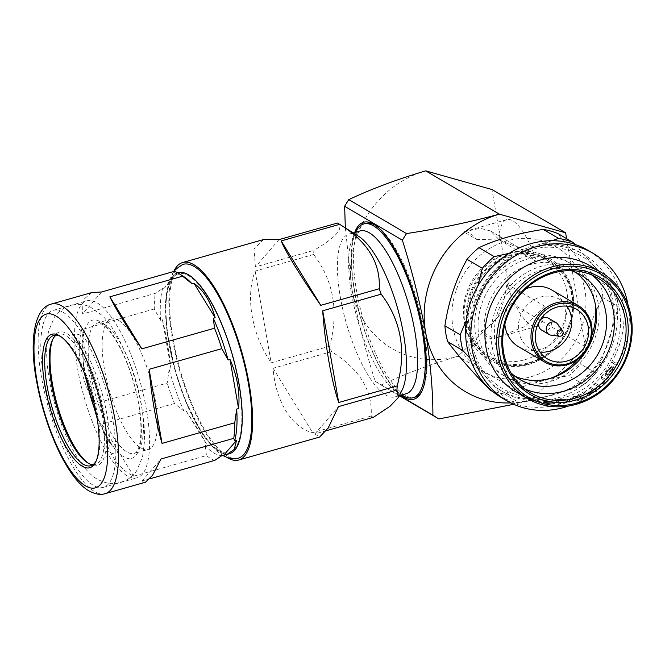 <?xml version="1.0" encoding="UTF-8"?>
<svg xmlns="http://www.w3.org/2000/svg" width="665" height="665" viewBox="0 0 665 665"><rect width="100%" height="100%" fill="white"/><g stroke="black" fill="none" stroke-linecap="round" stroke-linejoin="round"><path stroke-width="0.5" stroke-dasharray="3.33 2.49" d="M238.66 383.63A92.992 29.351 74.2 0 1 229.284 452.657A92.992 29.351 74.2 0 1 219.151 450.662A92.992 29.351 74.2 0 1 169.118 342.774A92.992 29.351 -105.8 0 0 229.275 452.657A92.992 29.351 -105.8 0 0 238.652 383.63A92.992 29.351 -105.8 0 0 178.494 273.747A92.992 29.351 -105.8 0 0 169.118 342.774A92.992 29.351 74.2 0 1 178.494 273.747A92.992 29.351 74.2 0 1 188.627 275.742A92.992 29.351 74.2 0 1 238.66 383.63M237.472 458.385A100.764 31.804 74.2 0 1 227.272 456.04A100.764 31.804 74.2 0 1 176.433 355.659A100.764 31.804 74.2 0 1 182.459 264.57M402.533 395.376A90.332 28.512 74.2 0 1 360.97 318.618A90.332 28.512 74.2 0 1 356.008 231.47M422.192 390.571A90.332 28.512 -105.8 0 0 422.649 389.665A90.332 28.512 -105.8 0 0 424.046 330.148A90.332 28.512 -105.8 0 0 376.124 225.759A90.332 28.512 -105.8 0 0 375.442 225.335A90.332 28.512 -105.8 0 0 375.26 225.227M365.6 223.398A90.332 28.512 -105.8 0 0 356.49 290.455A90.332 28.512 -105.8 0 0 405.093 395.259A90.332 28.512 -105.8 0 0 414.935 397.204M406.24 393.697A84.588 26.7 74.2 0 1 397.03 391.876A84.588 26.7 74.2 0 1 396.39 391.486A84.588 26.7 74.2 0 1 357.462 319.607A84.588 26.7 74.2 0 1 352.824 238.004A84.588 26.7 74.2 0 1 360.048 230.946M402.225 389.823A84.588 26.7 74.2 0 1 395.002 396.889A84.588 26.7 74.2 0 1 385.783 395.068A84.588 26.7 74.2 0 1 342.882 309.79A84.588 26.7 74.2 0 1 348.801 234.138A84.588 26.7 74.2 0 1 358.019 235.959A84.588 26.7 74.2 0 1 358.659 236.349M373.356 417.346A102.651 32.402 74.2 0 1 372.259 416.747A102.651 32.402 74.2 0 1 371.153 416.057C372.757 390.579 359.566 369.108 331.569 351.644A102.651 32.402 74.2 0 1 329.632 346.207C338.992 311.469 333.655 280.896 313.631 254.487A102.651 32.402 74.2 0 1 313.897 250.348C336.39 237.139 344.246 228.037 337.463 223.041M226.973 457.445A102.651 32.402 74.2 0 1 179.558 370.114A102.651 32.402 74.2 0 1 174.014 270.896M263.548 239.558L253.947 248.918L255.418 266.939L313.897 250.348M313.631 254.487L255.16 271.087C245.161 296.698 251.827 334.911 271.162 362.807L329.632 346.207M331.569 351.644L273.099 368.244C275.335 400.937 291.827 427.778 312.683 432.657L371.153 416.057M551.884 290.023A32.893 29.634 -59.6 0 1 565.117 321.877A32.893 29.634 -59.6 0 1 540.62 349.316A32.893 29.634 -59.6 0 1 518.559 346.739M540.013 352.059A28.745 25.902 -59.6 0 1 530.487 348.942A28.745 25.902 -59.6 0 1 518.808 331.602A28.745 25.902 -59.6 0 1 530.321 302.292A28.745 25.902 -59.6 0 1 559.606 299.375A28.745 25.902 -59.6 0 1 566.971 306.174M541.576 330.073A6.858 6.176 120.4 0 0 546.173 330.605A6.858 6.176 120.4 0 0 551.285 324.886A6.858 6.176 120.4 0 0 548.525 318.244M551.293 335.226A6.858 6.176 120.4 0 0 553.696 335.027A6.858 6.176 120.4 0 0 557.752 324.221M560.678 336.116A3.292 2.968 120.4 0 0 563.139 332.168M572.922 293.506A59.127 53.283 120.4 0 0 509.24 253.207A59.127 53.283 120.4 0 0 464.976 324.146A59.127 53.283 120.4 0 0 528.658 364.437A59.127 53.283 120.4 0 0 572.922 293.506M467.088 324.079A57.489 51.795 -59.6 0 1 490.105 265.451A57.489 51.795 -59.6 0 1 548.683 259.616A57.489 51.795 -59.6 0 1 572.041 294.287A57.489 51.795 -59.6 0 1 549.024 352.924A57.489 51.795 -59.6 0 1 490.446 358.751A57.489 51.795 -59.6 0 1 467.088 324.079M592.041 275.111A66.517 59.941 120.4 0 0 586.422 271.312A66.517 59.941 120.4 0 0 518.634 278.061A66.517 59.941 120.4 0 0 492.009 345.908A66.517 59.941 120.4 0 0 519.033 386.024A66.517 59.941 120.4 0 0 525.076 389.083M570.828 270.638A60.49 54.505 120.4 0 0 514.818 285.376A60.49 54.505 120.4 0 0 495.25 343.015A60.49 54.505 120.4 0 0 510.845 372.733M575.898 272.525A60.49 54.505 120.4 0 0 571.036 269.267A60.49 54.505 120.4 0 0 509.39 275.401A60.49 54.505 120.4 0 0 485.176 337.097A60.49 54.505 120.4 0 0 509.747 373.58A60.49 54.505 120.4 0 0 514.968 376.24M598.201 303.456A65.286 58.828 120.4 0 0 571.676 264.08A65.286 58.828 120.4 0 0 505.142 270.697A65.286 58.828 120.4 0 0 479.008 337.288A65.286 58.828 120.4 0 0 505.525 376.664A65.286 58.828 120.4 0 0 572.058 370.039A65.286 58.828 120.4 0 0 598.201 303.456M524.294 396.739A73.092 65.86 120.4 0 0 528.359 398.917L527.736 398.551A73.092 65.86 120.4 0 1 524.876 397.055L519.323 393.888A73.175 65.935 120.4 0 1 518.168 393.231M518.21 393.156L518.21 393.156A73.092 65.86 120.4 0 0 519.365 393.821M520.986 394.694A73.092 65.86 120.4 0 0 523.671 396.365L520.978 394.786L523.679 396.465M529.323 398.335L534.984 400.222L526.173 397.429L533.613 400.812L536.913 401.552L536.505 400.929L536.896 401.635L536.505 400.929A73.092 65.86 120.4 0 1 527.287 397.894L526.913 397.612L527.254 397.969A73.175 65.935 120.4 0 0 536.489 401.012L536.896 401.635L533.613 400.812M529.298 398.418L534.959 400.305L525.641 397.038L528.816 398.8M543.114 403.921A73.092 65.86 120.4 0 0 544.436 404.17L538.135 400.463A73.092 65.86 120.4 0 1 536.813 400.222L543.089 403.996A73.175 65.935 120.4 0 0 544.411 404.245L544.436 404.17M546.613 401.627L546.597 401.71C544.219 401.602 543.43 401.818 544.244 402.367L544.261 402.283C543.446 401.743 544.228 401.519 546.613 401.627L552.582 402.051L546.231 401.311C542.914 401.145 541.842 401.444 543.022 402.184L550.911 404.037L554.477 403.638L554.136 402.591A73.092 65.86 120.4 0 1 544.261 402.283L543.895 401.993L544.244 402.367A73.175 65.935 120.4 0 0 554.136 402.674L554.136 402.591M546.597 401.71L552.582 402.134L546.223 401.394C542.898 401.228 541.825 401.519 543.006 402.267L545.774 403.223M568.966 402.2A73.092 65.86 120.4 0 0 570.321 401.86L564.984 399.058L558.5 399.424C555.79 399.84 554.369 400.355 554.236 400.995A73.092 65.86 120.4 0 0 555.599 400.862L558.916 399.773C561.9 399.2 563.962 399.258 565.109 399.931L560.055 400.471C556.705 401.045 555.558 401.735 556.613 402.525C558.359 403.372 561.044 403.58 564.668 403.148L568.184 401.735L568.974 402.275A73.175 65.935 120.4 0 0 570.329 401.934L570.321 401.86M570.329 401.934L564.992 399.141L558.5 399.507C555.79 399.914 554.369 400.438 554.236 401.07A73.175 65.935 120.4 0 0 555.599 400.945L558.924 399.848C561.908 399.283 563.978 399.332 565.117 400.006L560.063 400.554C556.705 401.128 555.558 401.81 556.613 402.599L556.156 401.976L556.613 402.599C558.359 403.456 561.044 403.663 564.668 403.223L564.668 403.148M582.573 399.2L583.263 398.36L581.551 398.601L580.853 399.416L582.598 399.274L583.288 398.435L581.551 398.601M581.576 398.676L580.877 399.49L582.598 399.274M578.45 400.862L579.165 400.097L577.428 400.264L576.713 401.003L578.475 400.937L579.19 400.172L577.428 400.264M577.453 400.338L576.73 401.078L578.475 400.937M584.244 396.581L579.755 393.946A73.092 65.86 120.4 0 1 578.475 394.569L579.248 395.027L574.078 396.423C570.794 397.778 569.689 398.9 570.778 399.781C572.565 400.563 575.225 400.347 578.766 399.133L582.133 396.722L582.964 397.213A73.092 65.86 120.4 0 0 584.244 396.581L579.755 393.946M579.78 394.013A73.175 65.935 120.4 0 1 578.5 394.644L579.282 395.101L574.103 396.498C570.811 397.853 569.706 398.975 570.794 399.865L570.304 399.233L570.794 399.865C572.582 400.638 575.242 400.421 578.783 399.208L578.766 399.133M586.771 395.251A73.092 65.86 120.4 0 0 588.018 394.545L587.361 394.154L591.443 392.35L586.796 393.572L583.529 391.909A73.092 65.86 120.4 0 1 582.282 392.608L586.804 395.318A73.175 65.935 120.4 0 0 588.051 394.611L588.018 394.545M595.715 391.835A73.092 65.86 120.4 0 0 596.887 390.987L595.075 389.923A73.092 65.86 120.4 0 0 596.729 388.668L596.173 388.343A73.092 65.86 120.4 0 1 594.527 389.599L590.587 387.279A73.092 65.86 120.4 0 1 589.414 388.127L593.355 390.446A73.092 65.86 120.4 0 1 591.651 391.61L592.207 391.934A73.092 65.86 120.4 0 0 593.903 390.771L595.757 391.893A73.175 65.935 120.4 0 0 596.929 391.045L596.887 390.987M598.824 386.972A73.092 65.86 120.4 0 0 599.938 386.033L599.123 385.55L603.338 383.015C605.449 380.563 605.732 379.05 604.169 378.476L601.875 377.13A73.092 65.86 120.4 0 1 600.877 378.202L603.887 380.164L602.606 382.865L598.442 384.902L595.449 383.389A73.092 65.86 120.4 0 1 594.335 384.337L598.874 387.038A73.175 65.935 120.4 0 0 599.98 386.091L599.938 386.033M599.98 386.091L599.173 385.617L603.388 383.065C605.507 380.621 605.782 379.108 604.219 378.526L601.875 377.13M601.933 377.18A73.175 65.935 120.4 0 1 600.927 378.252L603.936 380.222L602.606 382.865M607.918 370.629L607.976 370.671C606.438 372.865 606.089 374.345 606.946 375.102L606.887 375.052C606.039 374.295 606.38 372.824 607.918 370.629L611.376 367.554L611.825 366.299L607.469 370.156C605.325 373.198 604.851 375.226 606.056 376.24L608.433 376.066L612.141 372.857L613.986 368.352L613.122 366.332A73.092 65.86 120.4 0 1 606.887 375.052L606.946 375.102A73.175 65.935 120.4 0 0 613.188 366.365L613.122 366.332M607.976 370.671L611.434 367.595L611.883 366.34L607.527 370.197C605.374 373.248 604.901 375.276 606.106 376.29L608.433 376.066M616.779 365.55A73.092 65.86 120.4 0 0 617.502 364.262L616.846 363.88L619.373 360.488L616.189 363.19L613.014 361.627A73.092 65.86 120.4 0 1 612.29 362.915L616.846 365.584A73.175 65.935 120.4 0 0 617.569 364.304L617.502 364.262M617.569 364.304L616.912 363.913L619.439 360.513L616.256 363.223L613.014 361.627M515.699 391.685A73.092 65.86 120.4 0 0 590.188 384.279A73.092 65.86 120.4 0 0 619.439 309.732A73.092 65.86 120.4 0 0 589.747 265.651M568.683 405.983A85.411 76.957 120.4 0 0 628.026 304.977L628.026 304.977M501.551 397.662A85.411 76.957 120.4 0 0 588.583 389A85.411 76.957 120.4 0 0 622.781 301.893A85.411 76.957 120.4 0 0 588.076 250.381M489.814 389.881A85.411 76.957 120.4 0 0 504.494 394.021C522.15 385.758 543.579 379.673 568.774 375.767A85.411 76.957 120.4 0 0 580.695 364.088C584.352 339.69 591.734 317.529 602.823 297.596L618.109 306.573A85.411 76.957 120.4 0 0 617.103 298.56A85.411 76.957 120.4 0 0 615.341 290.755L600.063 281.777C582.307 263.531 568.259 247.455 557.91 233.54M574.951 244.404L605.715 279.051L615.341 290.755M466.315 320.439L477.844 286.183A79.659 71.778 120.4 0 1 512.042 252.65L552.216 240.697M452.981 327.546A72.269 65.12 120.4 0 0 530.811 376.797A72.269 65.12 120.4 0 0 584.917 290.098A72.269 65.12 120.4 0 0 507.087 240.855A72.269 65.12 120.4 0 0 452.981 327.546M602.823 297.596A85.411 76.957 120.4 0 0 601.825 289.583A85.411 76.957 120.4 0 0 600.063 281.777M467.852 324.528A57.489 51.795 -59.6 0 1 490.87 265.9A57.489 51.795 -59.6 0 1 549.448 260.065A57.489 51.795 -59.6 0 1 572.806 294.736A57.489 51.795 -59.6 0 1 549.789 353.373A57.489 51.795 -59.6 0 1 491.211 359.2A57.489 51.795 -59.6 0 1 467.852 324.528M595.075 303.049A65.286 58.828 120.4 0 0 594.818 301.469A65.286 58.828 120.4 0 0 568.292 262.093A65.286 58.828 120.4 0 0 501.759 268.71A65.286 58.828 120.4 0 0 475.625 335.301A65.286 58.828 120.4 0 0 502.15 374.678A65.286 58.828 120.4 0 0 550.961 378.136M524.801 359.748A56.251 50.69 120.4 0 0 566.705 312.808A56.251 50.69 120.4 0 0 544.07 258.336A56.251 50.69 120.4 0 0 506.339 253.93A56.251 50.69 120.4 0 0 464.436 300.871A56.251 50.69 120.4 0 0 487.071 355.343A56.251 50.69 120.4 0 0 524.801 359.748M529.564 362.541A56.251 50.69 120.4 0 0 571.459 315.609A56.251 50.69 120.4 0 0 548.825 261.129A56.251 50.69 120.4 0 0 511.094 256.723A56.251 50.69 120.4 0 0 469.191 303.664A56.251 50.69 120.4 0 0 491.834 358.136A56.251 50.69 120.4 0 0 529.564 362.541M354.703 232.467A91.978 29.027 -105.8 0 0 354.379 290.522A91.978 29.027 -105.8 0 0 400.895 395.209M96.142 460.97A67.755 21.38 -105.8 0 0 96.616 460.072A67.755 21.38 -105.8 0 0 92.892 394.711A67.755 21.38 -105.8 0 0 61.72 337.147A67.755 21.38 -105.8 0 0 61.205 336.831A67.755 21.38 -105.8 0 0 60.848 336.631M88.295 463.197A69.393 21.903 -105.8 0 0 89.185 463.796A69.393 21.903 -105.8 0 0 89.709 464.112A69.393 21.903 -105.8 0 0 104.264 414.096A69.393 21.903 -105.8 0 0 66.932 333.581A69.393 21.903 -105.8 0 0 53.441 337.878A69.393 21.903 -105.8 0 0 53.001 338.859M56.184 335.127A67.755 21.38 74.2 0 1 58.321 334.096A67.755 21.38 74.2 0 1 65.702 335.551A67.755 21.38 74.2 0 1 100.066 403.854A67.755 21.38 74.2 0 1 95.319 464.453A67.755 21.38 74.2 0 1 92.959 464.694M96.957 302.766A91.978 29.027 74.2 0 1 143.615 395.492A91.978 29.027 74.2 0 1 137.173 477.753A91.978 29.027 74.2 0 1 127.148 475.783A91.978 29.027 74.2 0 1 80.498 383.057A91.978 29.027 74.2 0 1 86.94 300.788A91.978 29.027 74.2 0 1 96.957 302.766M63.225 312.342A91.978 29.027 74.2 0 1 109.875 405.068A91.978 29.027 74.2 0 1 103.432 487.329A91.978 29.027 74.2 0 1 93.416 485.359A91.978 29.027 74.2 0 1 46.766 392.633A91.978 29.027 74.2 0 1 53.2 310.364A91.978 29.027 74.2 0 1 63.225 312.342M91.645 292.625L83 299.973L82.551 314.03L155.261 293.39L162.601 288.502L164.471 287.97L175.743 273.448L177.09 273.348L175.219 273.88A94.031 29.676 74.2 0 1 183.199 276.258A94.031 29.676 74.2 0 1 183.914 276.69M222.06 455.508A94.031 29.676 74.2 0 1 214.072 453.131A94.031 29.676 74.2 0 1 205.186 445.592L207.056 445.06C202.368 436.298 195.302 424.802 185.868 410.579L183.997 411.111A94.031 29.676 74.2 0 1 169.143 369.399L171.021 368.867C168.918 350.688 166.059 334.32 162.451 319.765L160.573 320.297L154.272 308.976A98.545 31.105 74.2 0 1 155.261 293.39M154.272 308.976L81.562 329.616C76.068 353.547 80.374 378.244 94.488 403.705L167.206 383.065L169.143 369.399M183.997 411.111L174.479 403.505A98.545 31.105 74.2 0 1 167.206 383.065M174.479 403.505L101.77 424.154C106.201 450.787 116.857 468.135 133.74 476.182L206.458 455.533L205.186 445.592M214.72 460.396A98.545 31.105 74.2 0 1 210.689 458.551A98.545 31.105 74.2 0 1 206.458 455.533M229.558 453.663A94.031 29.676 74.2 0 1 219.317 451.643A94.031 29.676 74.2 0 1 171.62 356.847A94.031 29.676 74.2 0 1 178.212 272.75M160.573 320.297A94.031 29.676 74.2 0 1 162.601 288.502M118.669 320.513A67.755 21.38 74.2 0 1 153.041 388.817A67.755 21.38 74.2 0 1 148.295 449.415A67.755 21.38 74.2 0 1 140.914 447.961A67.755 21.38 74.2 0 1 106.55 379.657A67.755 21.38 74.2 0 1 111.296 319.059A67.755 21.38 74.2 0 1 118.669 320.513M175.219 273.88L174.305 271.337M149.941 478.783L142.011 481.036L145.469 482.225M162.451 319.765L171.021 368.867M81.562 329.616L94.488 403.705M101.77 424.154L133.74 476.182M185.868 410.579L207.056 445.06M142.011 481.036L161.046 458.983M177.09 273.348L164.471 287.97M101.587 291.977L82.551 314.03M425.7 170.855A98.545 88.802 120.4 0 0 351.918 289.076A98.545 88.802 120.4 0 0 458.052 356.232L511.801 303.531L491.901 189.508M345.334 227.912L351.918 289.076C357.637 319.557 365.384 350.28 375.168 381.236A135.502 122.102 120.4 0 0 381.136 385.01C403.447 374.437 429.091 364.844 458.052 356.232L531.751 399.524L513.704 404.295M399.357 395.717L381.136 385.01M375.168 381.236L399.582 395.584M510.778 402.907A98.545 88.802 120.4 0 0 531.751 399.524L585.491 346.831L566.613 238.652M511.801 303.531L585.491 346.831M577.918 359.283A65.286 58.828 120.4 0 0 591.734 335.775M618.109 306.573L613.645 324.445L602.922 356.648L595.973 373.065L580.695 364.088M595.973 373.065A85.411 76.957 120.4 0 1 584.053 384.744L568.725 390.18L537.586 399.017L519.772 402.998L504.494 394.021M493.106 391.818L505.092 398.859L469.906 358.144M509.132 253.348L512.042 252.65M505.092 398.859A85.411 76.957 120.4 0 0 519.772 402.998M584.053 384.744L568.774 375.767M612.29 362.915L612.357 362.949A73.175 65.935 120.4 0 0 613.08 361.66M612.357 362.949L616.846 365.584M608.492 376.116L612.141 372.857M612.199 372.899L613.986 368.352M614.044 368.393L613.188 366.365M609.406 374.728L607.594 375.301A73.175 65.935 120.4 0 0 612.947 367.936L611.692 372.516L609.406 374.728L607.594 375.301M607.536 375.251A73.092 65.86 120.4 0 0 612.889 367.903L611.634 372.466L609.348 374.686M602.656 382.924L598.442 384.902M598.492 384.969L595.449 383.389M594.335 384.337L594.385 384.395A73.175 65.935 120.4 0 0 595.491 383.456M594.385 384.395L598.874 387.038M596.929 391.045L595.075 389.923M595.117 389.981A73.175 65.935 120.4 0 0 596.771 388.734L596.729 388.668M596.771 388.734L596.173 388.343M594.527 389.599L594.568 389.657A73.175 65.935 120.4 0 0 596.214 388.41M594.568 389.657L590.587 387.279M589.414 388.127L589.456 388.194A73.175 65.935 120.4 0 0 590.628 387.346M589.456 388.194L593.355 390.446M591.651 391.61L591.692 391.677A73.175 65.935 120.4 0 0 593.388 390.513M591.692 391.677L592.207 391.934M592.241 392.001A73.175 65.935 120.4 0 0 593.945 390.837L593.903 390.771M593.945 390.837L595.757 391.893M588.051 394.611L587.361 394.154M587.386 394.229L590.537 393.115M590.578 393.181L591.443 392.35M591.476 392.416L590.304 392.5M590.337 392.566L589.755 392.94M589.788 393.007L586.796 393.572M586.829 393.638L583.529 391.909M582.282 392.608L582.316 392.683A73.175 65.935 120.4 0 0 583.562 391.976M582.316 392.683L586.804 395.318M578.783 399.208L582.133 396.722M582.158 396.797L582.964 397.213M582.989 397.279A73.175 65.935 120.4 0 0 584.269 396.656M574.701 396.806L580.736 395.958L581.102 396.348L580.736 395.958C581.617 396.747 580.786 397.72 578.251 398.884L572.108 399.357C571.318 398.659 572.174 397.778 574.676 396.731L574.701 396.806C572.191 397.861 571.335 398.734 572.124 399.432L578.251 398.884M574.676 396.731L580.711 395.883C581.592 396.673 580.761 397.645 578.234 398.809M564.668 403.223L568.184 401.735M568.193 401.818L568.974 402.275M560.678 400.862L567.137 401.419L566.755 400.97C567.644 401.685 566.796 402.317 564.228 402.882L557.96 402.383C557.137 401.76 558.043 401.228 560.678 400.787L560.678 400.862C558.043 401.311 557.137 401.843 557.96 402.458L564.228 402.882M560.678 400.787L566.746 400.895C567.627 401.602 566.788 402.242 564.219 402.807M545.765 403.298L550.911 404.037M550.894 404.121L554.477 403.638L554.136 402.674M547.154 403.372L544.934 402.707A73.175 65.935 120.4 0 0 553.322 403.048L553.322 403.048C553.571 403.589 552.607 403.838 550.412 403.805L544.934 402.707M544.951 402.624A73.092 65.86 120.4 0 0 553.322 402.965C553.579 403.505 552.615 403.755 550.429 403.722L547.17 403.289M544.411 404.245L538.135 400.463M536.813 400.222L536.796 400.297A73.175 65.935 120.4 0 0 538.118 400.546M536.796 400.297L543.089 403.996M528.783 398.875L533.579 400.887M530.047 399.374L527.935 398.343A73.175 65.935 120.4 0 0 535.741 401.003L533.097 400.579L527.935 398.343M527.968 398.269A73.092 65.86 120.4 0 0 535.766 400.929L530.08 399.299M524.876 397.055L519.323 393.888M527.736 398.551L527.694 398.618A73.175 65.935 120.4 0 1 524.835 397.13M528.359 398.917L527.694 398.618M526.988 398.318A73.175 65.935 120.4 0 0 528.326 398.992M504.851 324.279A32.893 29.634 -59.6 0 1 525.591 288.984M273.099 368.244L312.683 432.657M278.992 239.633L255.418 266.939M326.415 430.671L314.878 433.946L338.452 406.639M314.878 433.946L319.607 437.063M255.16 271.087L271.162 362.807M476.464 239.35L499.299 240.015L520.396 248.511L536.755 261.919A55.436 17.498 -105.8 0 0 506.688 219.625A55.436 17.498 -105.8 0 0 499.199 239.849L490.479 230.938L480.205 228.303L463.68 231.844L476.464 239.35A55.436 17.498 -105.8 0 0 463.68 231.844M536.755 261.919L499.199 239.849M480.986 331.029C499.631 323.381 503.322 305.784 506.905 283.988A55.436 17.498 -105.8 0 0 536.963 326.282A55.436 17.498 -105.8 0 0 544.46 306.058L525.084 326.449L496.672 337.72L493.771 338.543L480.986 331.029A55.436 17.498 -105.8 0 0 493.771 338.543M506.905 283.988L544.46 306.058M470.862 343.93A79.659 71.778 120.4 0 0 556.647 398.21A79.659 71.778 120.4 0 0 616.289 302.65A79.659 71.778 120.4 0 0 530.495 248.369A79.659 71.778 120.4 0 0 470.862 343.93M566.879 364.744A32.893 29.634 120.4 0 0 591.376 337.305A32.893 29.634 120.4 0 0 578.134 305.451M613.645 324.445A79.659 71.778 120.4 0 0 613.097 300.779A79.659 71.778 120.4 0 0 605.715 279.051M467.121 318.385A79.659 71.778 120.4 0 0 467.67 342.059A79.659 71.778 120.4 0 0 475.043 363.788M585.3 255.676A79.659 71.778 120.4 0 0 543.18 243.814M105.228 493.646A98.545 31.105 74.2 0 1 94.497 491.535A98.545 31.105 74.2 0 1 44.505 392.184A98.545 31.105 74.2 0 1 51.413 304.046M104.679 324.487A67.755 21.38 -105.8 0 0 97.298 323.032A67.755 21.38 -105.8 0 0 92.56 383.63A67.755 21.38 -105.8 0 0 126.924 451.934A67.755 21.38 -105.8 0 0 134.305 453.389A67.755 21.38 -105.8 0 0 139.052 392.791A67.755 21.38 -105.8 0 0 104.679 324.487M85.743 376.548A71.862 22.677 74.2 0 1 100.257 321.685A71.862 22.677 74.2 0 1 138.919 405.06A71.862 22.677 74.2 0 1 123.848 456.855A71.862 22.677 74.2 0 1 96.359 413.921M568.725 390.18A79.659 71.778 120.4 0 0 602.922 356.648M495.467 387.155A79.659 71.778 120.4 0 0 537.586 399.017M49.501 380.613C46.01 360.954 45.744 344.37 48.695 330.862L54.314 317.371C57.099 312.991 61.205 309.483 66.633 306.864L74.38 304.645C80.349 304.005 85.669 304.794 90.34 307.031L102.152 315.41C108.162 321.444 113.757 329.341 118.91 339.084L127.456 357.479C133.914 373.564 138.661 390.164 141.695 407.279C143.906 419.889 144.82 431.369 144.455 441.71L142.551 456.838L136.674 470.828C133.848 475.159 129.725 478.592 124.297 481.144L117.032 483.214C110.831 483.912 105.319 483.081 100.515 480.704C80.141 473.148 57.107 425.5 49.501 380.613M84.081 372.375L81.878 345.11L83.433 333.481L84.305 331.245C85.735 332.899 71.978 336.831 72.269 334.661C72.202 333.822 81.612 341.677 90.689 361.743C98.137 378.094 103.549 395.625 106.924 414.345C109.401 429.224 109.999 441.036 108.728 449.781L106.89 456.639C105.56 454.893 119.351 451.078 118.927 453.222L116.924 451.693L108.636 441.252L97.132 418.343M502.873 388.909C486.148 378.709 475.816 363.331 471.867 342.783C465.816 311.287 482.798 274.587 511.186 258.02C535.416 244.371 558.716 243.631 581.085 255.792C597.802 266 608.143 281.378 612.091 301.918C618.142 333.423 601.152 370.122 572.773 386.689C548.542 400.338 525.242 401.078 502.873 388.909M173.507 271.561L168.129 283.182L165.394 303.165L166.998 331.32L175.535 371.976L185.868 401.86L203.074 435.11L215.601 450.163L222.559 455.367M396.39 391.486L401.851 394.944M352.824 238.004L355.65 232.193M348.801 234.138L353.198 232.891M559.606 299.375L576.497 309.3M586.422 271.312L598.093 278.17M571.036 269.267L581.119 275.185M548.683 259.616L549.448 260.065M568.292 262.093L571.676 264.08M544.07 258.336L548.825 261.129M376.124 225.759L374.37 224.645M61.72 337.147L59.958 336.033M96.616 460.072L95.702 461.942M111.296 319.059L97.298 323.032L101.928 324.163C111.246 328.934 126.009 354.836 133.732 383.348C143.881 416.215 142.543 451.477 134.305 453.389L148.295 449.415M103.432 487.329L137.173 477.753M90.822 465.724L95.319 464.453M175.743 273.448L177.788 272.866M53.823 335.376L58.321 334.096M53.2 310.364L86.94 300.788M87.431 462.682L89.185 463.796M52.535 339.749L53.441 337.878M422.649 389.665L421.743 391.535M487.071 355.343L491.834 358.136M502.15 374.678L505.525 376.664M490.446 358.751L491.211 359.2M509.747 373.58L519.831 379.499M519.033 386.024L530.695 392.874M530.487 348.942L547.378 358.859M395.002 396.889L399.399 395.633M506.688 219.625L466.398 231.071M490.479 230.938L520.396 248.511M536.963 326.282L496.672 337.72"/><path stroke-width="1" d="M173.507 271.561L174.828 269.924L182.459 264.57A100.764 31.804 74.2 0 1 194.188 266.49A100.764 31.804 74.2 0 1 245.576 369.283A100.764 31.804 74.2 0 1 237.472 458.385C233.498 459.498 228.469 458.459 222.393 455.267M355.65 232.193L356.008 231.47A90.332 28.512 74.2 0 1 363.722 223.93A90.332 28.512 74.2 0 1 373.564 225.867A90.332 28.512 74.2 0 1 419.391 316.939A90.332 28.512 74.2 0 1 413.065 397.737A90.332 28.512 74.2 0 1 403.223 395.791A90.332 28.512 74.2 0 1 402.533 395.376L401.851 394.944M375.26 225.227A90.332 28.512 -105.8 0 0 365.6 223.398L363.722 223.93M353.198 232.891L360.048 230.946A84.588 26.7 74.2 0 1 369.258 232.767A84.588 26.7 74.2 0 1 412.167 318.036A84.588 26.7 74.2 0 1 406.24 393.697L399.399 395.633M174.014 270.896A102.651 32.402 74.2 0 1 182.7 262.509L263.548 239.558L278.992 239.633L337.463 223.041A102.651 32.402 74.2 0 1 338.56 223.648A102.651 32.402 74.2 0 1 339.341 224.122A102.651 32.402 74.2 0 1 339.665 224.329C367.454 241.47 380.646 262.933 379.241 288.743L320.771 305.343L281.195 240.929L339.665 224.329M182.7 262.509A102.651 32.402 74.2 0 1 193.881 264.712A102.651 32.402 74.2 0 1 245.95 368.202A102.651 32.402 74.2 0 1 238.76 460.014A102.651 32.402 74.2 0 1 227.58 457.811A102.651 32.402 74.2 0 1 226.973 457.445M525.591 288.984A32.893 29.634 -59.6 0 1 529.822 287.455A32.893 29.634 -59.6 0 1 551.884 290.023L578.134 305.451A32.893 29.634 120.4 0 0 556.081 302.874A32.893 29.634 120.4 0 0 531.576 330.314A32.893 29.634 120.4 0 0 544.818 362.167A32.893 29.634 120.4 0 0 566.879 364.744M588.176 326.631A28.745 25.902 120.4 0 0 576.497 309.3A28.745 25.902 120.4 0 0 547.204 312.209A28.745 25.902 120.4 0 0 535.699 341.527A28.745 25.902 120.4 0 0 547.378 358.859A28.745 25.902 120.4 0 0 576.671 355.95A28.745 25.902 120.4 0 0 588.176 326.631M566.971 306.174A28.745 25.902 -59.6 0 1 571.285 316.706A28.745 25.902 -59.6 0 1 540.013 352.059M563.139 332.168A3.292 2.968 120.4 0 0 562.623 330.937L557.752 324.221A6.858 6.176 120.4 0 0 556.048 322.666L548.525 318.244A6.858 6.176 120.4 0 0 543.92 317.712A6.858 6.176 120.4 0 0 538.816 323.431A6.858 6.176 120.4 0 0 541.576 330.073L549.099 334.487A6.858 6.176 120.4 0 0 551.293 335.226L559.523 336.216A3.292 2.968 120.4 0 0 560.678 336.116M556.048 322.666A6.858 6.176 120.4 0 0 551.443 322.126A6.858 6.176 120.4 0 0 546.339 327.853A6.858 6.176 120.4 0 0 549.099 334.487M562.623 330.937A3.292 2.968 120.4 0 0 557.137 333.872A3.292 2.968 120.4 0 0 559.523 336.216A3.342 3.342 0 0 0 562.623 330.937M502.79 353.547A68.163 61.421 -59.6 0 1 553.82 271.777A68.163 61.421 -59.6 0 1 627.228 318.219A68.163 61.421 -59.6 0 1 576.198 399.989A68.163 61.421 -59.6 0 1 502.79 353.547M625.117 318.286A66.517 59.941 120.4 0 0 598.093 278.17A66.517 59.941 120.4 0 0 530.304 284.919A66.517 59.941 120.4 0 0 503.671 352.758A66.517 59.941 120.4 0 0 530.695 392.874A66.517 59.941 120.4 0 0 598.483 386.132A66.517 59.941 120.4 0 0 625.117 318.286M499.789 354.395A71.446 64.38 120.4 0 0 576.738 403.081A71.446 64.38 120.4 0 0 630.229 317.371A71.446 64.38 120.4 0 0 553.28 268.685A71.446 64.38 120.4 0 0 499.789 354.395M631.11 316.582A73.092 65.86 -59.6 0 1 601.85 391.128A73.092 65.86 -59.6 0 1 527.37 398.543A73.092 65.86 -59.6 0 1 497.678 354.462A73.092 65.86 -59.6 0 1 526.938 279.915A73.092 65.86 -59.6 0 1 601.418 272.509A73.092 65.86 -59.6 0 1 631.11 316.582M525.076 389.083A66.517 59.941 120.4 0 0 589.672 376.897A66.517 59.941 120.4 0 0 613.446 311.428A66.517 59.941 120.4 0 0 592.041 275.111M510.845 372.733A60.49 54.505 120.4 0 0 519.831 379.499A60.49 54.505 120.4 0 0 581.476 373.364A60.49 54.505 120.4 0 0 605.69 311.669A60.49 54.505 120.4 0 0 581.119 275.185A60.49 54.505 120.4 0 0 570.828 270.638M514.968 376.24A60.49 54.505 120.4 0 0 573.862 365.393A60.49 54.505 120.4 0 0 595.616 305.75A60.49 54.505 120.4 0 0 575.898 272.525M527.37 398.543L524.294 396.739A73.092 65.86 120.4 0 1 521.609 395.06L520.936 394.761A73.175 65.935 120.4 0 0 523.629 396.44A73.175 65.935 120.4 0 0 523.679 396.465L515.699 391.685A73.092 65.86 120.4 0 1 486.007 347.604A73.092 65.86 120.4 0 1 515.267 273.057A73.092 65.86 120.4 0 1 589.747 265.651L601.418 272.509M628.026 304.977A85.411 76.957 120.4 0 0 593.33 253.465A85.411 76.957 120.4 0 0 506.298 262.126A85.411 76.957 120.4 0 0 472.1 349.233A85.411 76.957 120.4 0 0 506.805 400.746A85.411 76.957 120.4 0 0 568.683 405.983M593.33 253.465L588.076 250.381A85.411 76.957 120.4 0 0 501.044 259.042A85.411 76.957 120.4 0 0 466.855 346.149A85.411 76.957 120.4 0 0 501.551 397.662L506.805 400.746M469.906 358.144L462.94 350.621A85.411 76.957 120.4 0 1 461.178 342.816A85.411 76.957 120.4 0 1 460.18 334.803L444.902 325.825A85.411 76.957 120.4 0 0 445.899 333.838A85.411 76.957 120.4 0 0 447.661 341.644C458.002 355.559 472.059 371.644 489.814 389.881L493.106 391.818M400.895 395.209A91.978 29.027 -105.8 0 0 421.743 391.535A91.978 29.027 -105.8 0 0 423.156 330.929A91.978 29.027 -105.8 0 0 374.37 224.645A91.978 29.027 -105.8 0 0 354.703 232.467M59.434 335.709A69.393 21.903 74.2 0 1 59.958 336.033A69.393 21.903 74.2 0 1 91.895 394.993A69.393 21.903 74.2 0 1 95.702 461.942A69.393 21.903 74.2 0 1 82.219 466.24A69.393 21.903 74.2 0 1 44.879 385.733A69.393 21.903 74.2 0 1 59.434 335.709M60.848 336.631A67.755 21.38 -105.8 0 0 53.823 335.376A67.755 21.38 -105.8 0 0 49.077 395.966A67.755 21.38 -105.8 0 0 83.441 464.27A67.755 21.38 -105.8 0 0 90.822 465.724A67.755 21.38 -105.8 0 0 96.142 460.97M92.959 464.694A67.755 21.38 74.2 0 1 87.946 462.998A67.755 21.38 74.2 0 1 87.431 462.682A67.755 21.38 74.2 0 1 56.251 405.11A67.755 21.38 74.2 0 1 52.535 339.749A67.755 21.38 74.2 0 1 56.184 335.127M51.413 304.046C34.38 307.795 28.944 340.472 36.5 380.696C44.813 427.844 67.265 478.559 88.985 490.895C95.245 494.253 100.656 495.176 105.228 493.646A98.545 31.105 74.2 0 0 112.136 405.509A98.545 31.105 74.2 0 0 62.144 306.158A98.545 31.105 74.2 0 0 51.413 304.046L91.645 292.625L101.587 291.977L174.305 271.337A98.545 31.105 74.2 0 1 178.336 273.182A98.545 31.105 74.2 0 1 179.085 273.639A98.545 31.105 74.2 0 1 182.576 276.191L192.085 283.797L193.964 283.265C203.839 290.563 210.896 302.051 215.152 317.745L213.282 318.277A94.031 29.676 74.2 0 1 228.128 359.989L230.007 359.457C237.289 376.166 240.14 392.533 238.569 408.559L236.698 409.091A94.031 29.676 74.2 0 1 234.679 440.887L236.549 440.355L234.23 449.449L227.097 454.361L222.06 455.508L214.72 460.396L149.941 478.783M177.788 272.866L178.212 272.75A94.031 29.676 74.2 0 1 188.453 274.77A94.031 29.676 74.2 0 1 236.15 369.565A94.031 29.676 74.2 0 1 229.558 453.663L227.097 454.361M179.085 273.639L183.914 276.69A94.031 29.676 74.2 0 1 192.085 283.797M213.282 318.277L214.546 328.219A98.545 31.105 74.2 0 1 221.827 348.668L228.128 359.989M236.698 409.091L234.753 422.749A98.545 31.105 74.2 0 1 233.764 438.343L234.679 440.887M105.228 493.646L145.469 482.225L152.526 475.325L161.046 458.983L233.764 438.343M234.753 422.749L162.044 443.397C156.067 422.716 151.753 398.019 149.11 369.308L221.827 348.668M214.546 328.219L141.828 348.859C125.926 325.476 115.269 308.136 109.858 296.831L182.576 276.191M223.93 454.976L236.549 440.355M162.044 443.397L149.11 369.308M238.569 408.559L230.007 359.457M141.828 348.859L109.858 296.831M215.152 317.745L193.964 283.265M53.001 338.859A69.393 21.903 -105.8 0 0 57.248 404.827A69.393 21.903 -105.8 0 0 88.295 463.197M413.065 397.737L414.935 397.204A90.332 28.512 -105.8 0 0 422.192 390.571M348.784 199.641L406.523 233.565C438.568 228.71 469.532 222.235 499.398 214.155L565.591 232.8L491.901 189.508L425.7 170.855C396.739 179.467 371.095 189.068 348.784 199.641A135.502 122.102 120.4 0 0 344.636 206.291L345.334 227.912M399.582 395.584L432.907 415.16A135.502 122.102 120.4 0 0 438.875 418.933L399.357 395.717M406.523 233.565A135.502 122.102 120.4 0 0 402.375 240.215L344.636 206.291M513.704 404.295L438.875 418.933M432.907 415.16C432.873 389.931 430.446 362.334 425.617 332.375A98.545 88.802 120.4 0 0 510.778 402.907M425.7 170.855L499.398 214.155A98.545 88.802 120.4 0 0 425.617 332.375C419.856 301.744 412.109 271.029 402.375 240.215M565.591 232.8L566.613 238.652M550.961 378.136A65.286 58.828 120.4 0 0 577.918 359.283M591.734 335.775A65.286 58.828 120.4 0 0 595.075 303.049M552.216 240.697L558.509 238.378A85.411 76.957 120.4 0 1 573.188 242.517L557.91 233.54A85.411 76.957 120.4 0 0 543.23 229.4C518.035 233.307 496.605 239.383 478.95 247.646A85.411 76.957 120.4 0 0 467.03 259.333C455.932 279.267 448.559 301.428 444.902 325.825M558.509 238.378L543.23 229.4M573.188 242.517L574.951 244.404M462.94 350.621L447.661 341.644M478.95 247.646L494.228 256.624A85.411 76.957 120.4 0 0 482.308 268.311L467.03 259.333M460.18 334.803L466.315 320.439M477.844 286.183L482.308 268.311M494.228 256.624L509.132 253.348M521.609 395.06L521.568 395.126A73.175 65.935 120.4 0 0 524.253 396.806A73.175 65.935 120.4 0 0 526.988 398.318M520.936 394.761L521.568 395.126M578.134 305.451C586.181 310.43 590.778 317.92 591.925 327.92C592.548 335.276 590.944 342.276 587.12 348.909C582.249 356.914 575.549 362.201 567.012 364.769C559.041 366.914 551.642 366.049 544.818 362.167L518.559 346.739A32.893 29.634 -59.6 0 1 504.851 324.279M338.718 402.491L322.708 310.779L381.178 294.179C401.211 320.588 406.548 351.162 397.188 385.9L338.718 402.491C331.552 381.76 324.886 343.539 322.708 310.779M320.771 305.343C301.378 277.521 284.886 250.68 281.195 240.929M238.76 460.014L319.607 437.063L328.153 428.011L338.452 406.639L396.922 390.047L398.584 397.304L389.981 406.34L373.356 417.346L326.415 430.671M397.188 385.9A102.651 32.402 74.2 0 1 396.922 390.047M379.241 288.743A102.651 32.402 74.2 0 1 381.178 294.179M339.341 224.122L358.659 236.349A84.588 26.7 74.2 0 1 397.579 308.219A84.588 26.7 74.2 0 1 402.225 389.823L398.584 397.304M567.137 363.855A31.662 28.529 120.4 0 0 590.836 325.875A31.662 28.529 120.4 0 0 556.738 304.304A31.662 28.529 120.4 0 0 533.039 342.284A31.662 28.529 120.4 0 0 567.137 363.855M55.993 316.016A90.332 28.512 -105.8 0 0 37.049 381.128A90.332 28.512 -105.8 0 0 85.652 485.94A90.332 28.512 -105.8 0 0 104.596 420.82A90.332 28.512 -105.8 0 0 55.993 316.016M96.359 413.921A71.862 22.677 74.2 0 1 85.743 376.548M97.132 418.343L84.081 372.375M523.629 396.44L524.253 396.806"/></g></svg>
